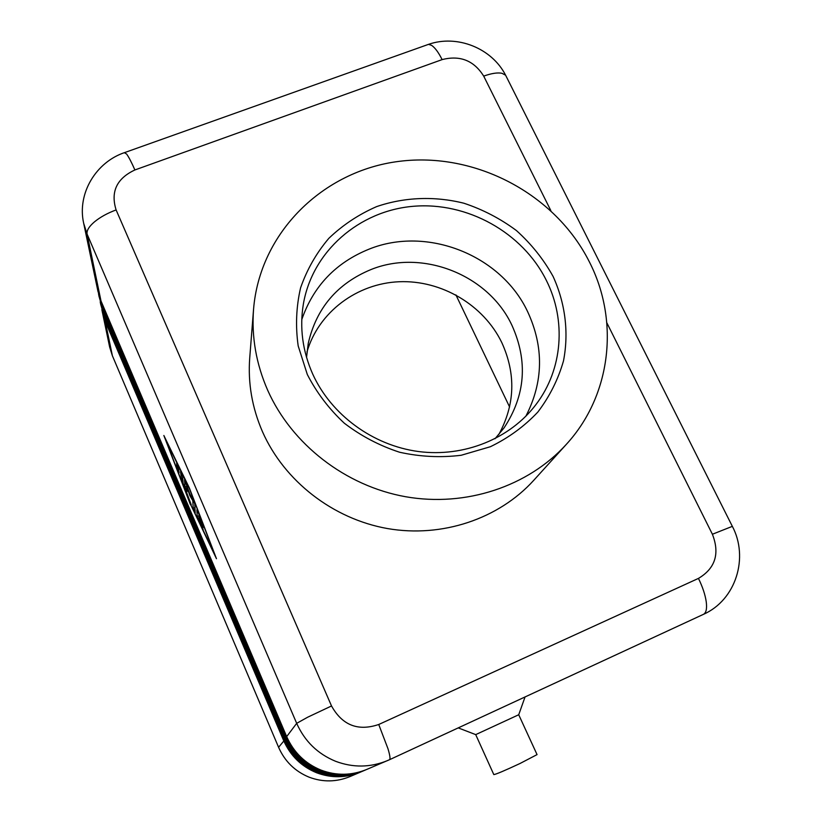 <?xml version="1.0" encoding="UTF-8"?>
<svg xmlns="http://www.w3.org/2000/svg" width="822" height="822" viewBox="0 0 822 822"><rect width="100%" height="100%" fill="white"/><g stroke="black" fill="none" stroke-linecap="round" stroke-linejoin="round"><path stroke-width="1.23" d="M306.544 357.406L308.26 343.339C316.378 308.158 337.246 283.58 370.856 269.606C422.405 248.583 488.515 274.753 511.972 325.389C528.073 361.238 525.443 395.392 504.081 427.851L495.019 438.753M362.862 771.098L361.916 771.498C347.223 777.499 332.437 777.715 317.559 772.156C302.219 765.837 291.142 755.017 284.33 739.697L104.271 316.758L100.654 304.202L103.634 313.665L284.782 739.091C291.635 754.504 302.784 765.395 318.227 771.755C333.208 777.355 348.086 777.129 362.862 771.098L363.581 770.779M101.856 309.647L109.634 346.987L112.388 355.751L105.226 321.31L283.652 740.591C290.402 755.767 301.376 766.484 316.573 772.752C331.317 778.259 345.959 778.044 360.509 772.094L361.207 771.796M102.288 311.97L105.226 321.31L105.966 320.734M284.525 740.16L278.586 747.301C284.844 761.408 295.026 771.375 309.144 777.191C322.841 782.308 336.465 782.102 349.997 776.574L360.509 772.094M365.276 770.06L364.3 770.481C349.391 776.574 334.369 776.8 319.244 771.149C303.657 764.727 292.406 753.733 285.481 738.166L102.658 308.969L98.969 296.197L102 305.794L285.953 737.539C292.92 753.209 304.243 764.265 319.933 770.728C335.16 776.42 350.275 776.194 365.276 770.06L366.016 769.741M100.212 301.808L100.654 304.202M100.993 300.955L97.941 291.276L83.68 223.307L87.091 234.085L296.68 723.339C304.695 741.249 317.682 753.908 335.664 761.316C353.1 767.83 370.393 767.594 387.532 760.586L389.494 759.713C390.491 759.096 389.988 755.428 387.984 748.739L378.737 724.49C358.063 731.477 342.322 725.302 331.523 705.964L116.108 209.929C107.456 213.145 100.243 217.121 94.489 221.837C88.971 226.553 86.505 230.633 87.091 234.085L100.993 300.955L286.673 736.594C293.711 752.407 305.147 763.576 320.991 770.101C336.362 775.845 351.621 775.619 366.766 769.433L389.494 759.713L703.406 614.363C706.149 612.935 707.095 608.794 706.262 601.93C705.235 594.83 702.635 586.98 698.453 578.4L378.737 724.49M98.517 293.731L98.969 296.197M518.723 714.75L475.712 734.621L493.796 774.571C495.656 774.468 504.389 770.779 520.018 763.494L537.054 754.606L518.723 714.75M498.697 434.715C515.055 404.773 516.093 374.092 501.821 342.651C483.583 304.88 441.476 279.973 399.194 281.74C356.943 283.456 318.607 312.041 306.966 351.97M589.384 261.899C619.531 320.662 611.486 395.218 566.307 444.383C528.207 486.388 465.951 507.318 405.688 496.745C345.456 486.008 291.759 444.312 267.725 390.347C256.187 363.982 251.46 336.999 253.546 309.401C259.67 232.585 323.056 170.791 399.112 161.359C475.188 151.628 555.199 193.735 589.384 261.899M566.307 444.383L533.683 480.387C498.769 518.867 442.144 538.05 387.491 528.556C332.889 518.898 284.299 481.055 262.537 431.838C252.087 407.794 247.823 383.124 249.734 357.837L253.546 309.401M307.336 374.534L298.191 345.959C295.396 326.242 296.187 306.883 300.564 287.916C306.925 269.595 316.347 253.073 328.831 238.339C342.795 224.981 358.741 214.398 376.682 206.589C404.496 197.075 434.766 195.944 463.875 203.219C482.894 209.528 500.423 218.652 516.452 230.581C531.279 243.929 543.486 259.197 553.072 276.398C565.289 303.154 568.999 332.509 563.491 360.899C558.179 379.456 549.63 396.523 537.824 412.079C524.344 426.371 508.53 437.921 490.364 446.726L461.204 455.265C440.654 457.803 420.104 456.785 399.533 452.223C379.456 445.668 361.063 435.999 344.346 423.238C329.036 408.966 316.696 392.721 307.336 374.534M312.699 374.041C302.547 351.076 299.444 327.701 303.39 303.914C312.473 251.224 359.132 210.894 413.127 206.312C467.153 201.596 522.669 232.431 546.466 280.631C566.348 320.251 562.813 369.273 536.108 404.352C510.339 438.619 464.276 457.515 418.542 451.535C372.828 445.462 331.153 414.791 312.699 374.041M301.777 319.563C313.439 286.025 335.9 262.547 369.17 249.107C427.091 225.701 501.184 255.046 527.683 311.785C544.051 347.203 543.434 382.025 525.833 416.261M190.468 504.718L163.855 435.485L189.368 487.991L216.474 558.724L190.683 504.636M509.599 406.993L455.912 294.903M278.586 747.301L112.388 355.751M199.099 514.808L199.13 515.517M197.188 516.463L196.9 509.784L198.4 512.99L203.065 525.556L198.965 515.579L199.047 517.428L203.126 527.56L199.088 518.477L199.16 520.295L203.178 529.543L197.188 516.463L198.975 515.723M179.052 472.948L177.059 468.273L176.627 463.403L178.621 468.211L179.052 472.948M214.419 553.905L189.42 488.669L165.839 440.15L190.427 504.112L214.604 553.822M181.713 480.603L180.532 471.581L182.566 476.349L183.131 483.274L191.29 504.893L181.713 480.603L182.874 480.13M187.067 491.7L185.053 487.004L184.518 479.678L189.759 493.837L194.752 503.763L195.215 513.02L193.232 508.273L192.8 500.639L189.882 495.728L186.666 486.295L187.067 491.7M189.882 495.728L190.683 495.389M192.8 500.639L193.499 500.341M186.964 485.627L187.005 486.151M104.271 316.758L103.634 313.665L104.404 313.069M285.686 738.649L284.33 739.697M102.658 308.969L102 305.794L102.791 305.168M286.878 737.087L285.481 738.166M331.523 705.964L307.644 717.226L296.68 723.339L286.673 736.594M732.351 526.357L712.397 534.249C719.959 553.638 715.315 568.351 698.453 578.4M116.108 209.929C110.467 191.762 116.734 178.446 134.9 169.959L442.123 59.605C460.073 55.033 473.934 60.53 483.696 76.107C491.422 73.353 497.485 72.408 501.903 73.271L505.612 75.213L506.444 76.888M389.505 759.713L703.406 614.363C736.07 599.988 749.017 557.408 732.248 526.162L505.612 75.213C491.792 48.118 457.053 34.329 428.509 44.357L426.854 44.953M134.9 169.959C131.479 162.211 128.715 156.91 126.609 154.033L124.358 152.676M442.123 59.605C438.475 52.341 434.951 47.584 431.55 45.333L428.509 44.357L124.975 152.46C96.215 161.842 76.898 193.334 83.68 223.307M483.696 76.107L550.822 210.566M606.831 322.779L712.397 534.249M177.059 468.273L178.497 467.687M181.169 478.938L182.72 478.301M185.053 487.004L186.676 486.336M193.232 508.273L194.958 507.564M518.713 714.76L525.053 696.943M458.224 727.891L475.712 734.621"/></g></svg>
